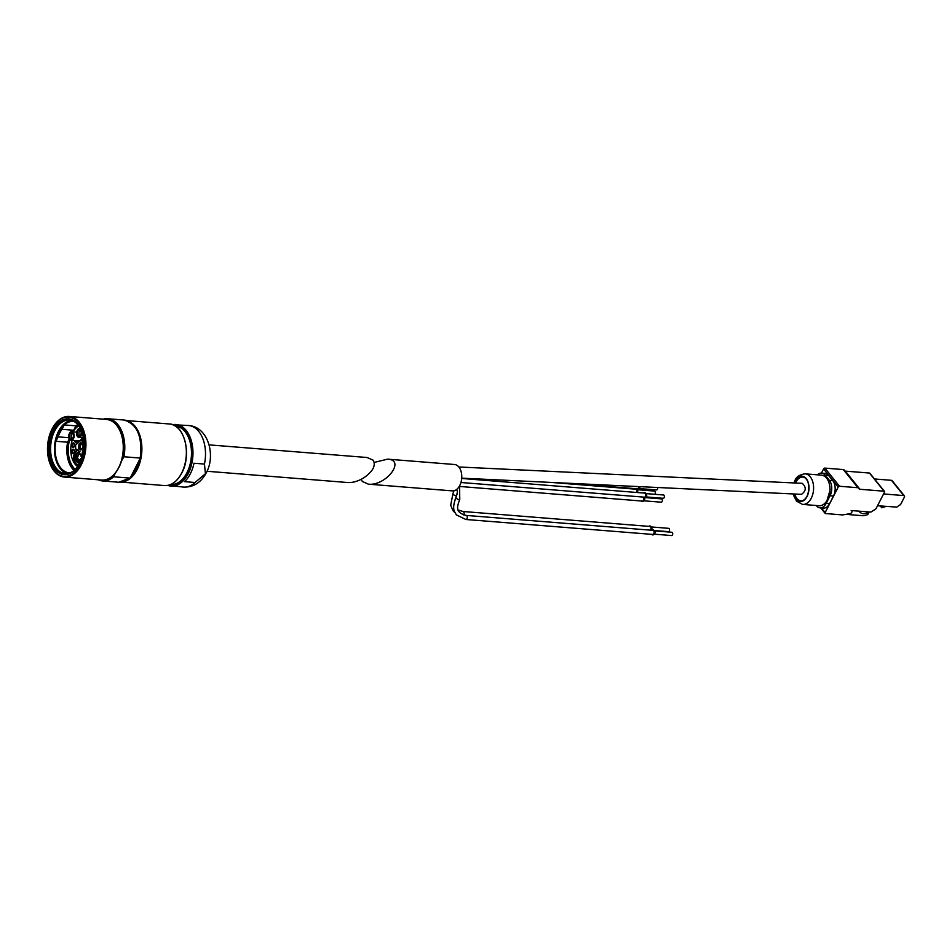 <?xml version="1.0" encoding="UTF-8"?>
<svg xmlns="http://www.w3.org/2000/svg" width="952" height="952" viewBox="0 0 952 952"><rect width="100%" height="100%" fill="white"/><g stroke="black" fill="none" stroke-linecap="round" stroke-linejoin="round"><path stroke-width="1.43" d="M209.107 444.87L367.091 457.507L373.184 460.209C376.064 465.54 372.922 471.43 363.771 477.856C358.166 481.236 352.847 482.795 347.825 482.533L207 471.264M204.454 464.064L194.006 463.231A30.892 19.349 -85.4 0 1 190.34 473.751A30.892 19.349 -85.4 0 1 184.581 481.652L195.029 482.497A30.892 19.349 94.6 0 1 183.605 487.091C193.399 487.376 200.955 482.616 206.275 472.787C215.961 455.687 208.333 426.674 188.532 425.52A30.892 19.349 94.6 0 1 204.454 464.064L205.43 473.739L195.029 482.497M121.047 433.243A29.56 18.528 94.6 0 1 121.13 433.481A29.56 18.528 94.6 0 1 121.57 460.816L123.915 456.758L140.111 458.055L140.015 458.769L140.111 458.055A31.214 19.564 94.6 0 0 123.819 420.01C137.231 423.914 142.693 436.682 140.182 458.317M113.669 476.785A31.214 19.564 94.6 0 1 102.649 480.95L118.845 482.248A31.214 19.564 94.6 0 0 129.865 478.082L130.472 477.416L129.865 478.082L113.669 476.785L115.287 473.096M130.472 477.416L140.015 458.769M72.138 440.395A20.075 12.578 -85.4 0 0 77.6 466.539M76.886 443.822L75.077 441.561L78.778 441.859M74.446 440.586L74.47 440.621A6.724 4.213 -85.4 0 0 75.077 441.561M82.407 448.523A3.582 2.249 94.6 0 1 82.336 448.666A3.582 2.249 94.6 0 1 78.992 448.927A3.582 2.249 94.6 0 1 79.409 443.632A3.582 2.249 94.6 0 1 82.669 444.417A3.582 2.249 94.6 0 1 82.407 448.523A3.142 1.975 94.6 0 1 79.516 448.606A3.142 1.975 94.6 0 1 79.885 444.037A3.142 1.975 94.6 0 1 82.729 444.56M82.288 454.08A2.201 1.38 -85.4 0 0 82.146 454.056A2.201 1.38 -85.4 0 0 81.694 454.14A8.056 5.046 -85.4 0 1 80.099 454.425A7.937 4.974 -85.4 0 0 75.898 449.118A7.937 4.974 -85.4 0 0 75.815 449.118A8.056 5.046 -85.4 0 1 75.636 446.619A2.201 1.38 -85.4 0 0 75.41 445.31L78.968 441.728A5.629 3.522 -85.4 0 1 81.146 440.788L82.348 440.883M82.36 441.252A5.629 3.522 -85.4 0 0 81.146 440.788M74.006 470.466A25.811 16.172 94.6 0 1 67.592 442.216L69.258 438.979M67.592 442.216L55.87 441.276L58.12 436.861L68.77 437.718M72.661 431.815A24.181 15.149 94.6 0 1 73.721 430.256L61.987 429.316L64.248 424.901A25.811 16.172 -85.4 0 0 55.87 441.276M73.721 430.256L75.981 425.841L64.248 424.901M74.791 428.15A24.823 15.553 94.6 0 1 78.242 425.187M75.981 425.841A25.811 16.172 94.6 0 1 77.683 424.509M75.196 469.372A24.264 15.208 94.6 0 1 69.686 439.562M73.018 431.839A24.264 15.208 94.6 0 1 75.41 428.626A24.264 15.208 94.6 0 1 78.695 425.782M74.661 469.883A24.823 15.553 94.6 0 1 68.782 439.907M69.96 472.894A25.811 16.172 94.6 0 1 69.306 472.858A25.811 16.172 94.6 0 1 55.24 445.833A25.811 16.172 94.6 0 1 73.423 421.403A25.811 16.172 94.6 0 1 74.078 421.474M67.259 473.56A26.858 16.827 94.6 0 1 54.585 445.786A26.858 16.827 94.6 0 1 71.519 420.379M79.599 463.267A27.965 17.517 94.6 0 1 78.98 464.421A27.965 17.517 94.6 0 1 52.884 466.444A27.965 17.517 94.6 0 1 56.192 425.116A27.965 17.517 94.6 0 1 81.634 431.268A27.965 17.517 94.6 0 1 79.599 463.267M118.203 468.729A29.56 18.528 -85.4 0 0 118.322 468.515A29.56 18.528 -85.4 0 0 121.57 460.816M139.159 460.423A29.381 18.409 94.6 0 1 136.112 468.574A29.381 18.409 94.6 0 1 131.697 475.024M137.957 462.779A29.381 18.409 94.6 0 1 135.601 468.539A29.381 18.409 94.6 0 1 132.53 473.394M137.29 430.851A30.44 19.076 94.6 0 1 136.624 469.205A30.44 19.076 94.6 0 1 130.448 477.452M128.056 421.105A30.892 19.349 94.6 0 1 137.171 469.503A30.892 19.349 94.6 0 1 123.189 481.843M61.987 429.316A24.181 15.149 -85.4 0 0 58.12 436.861M82.384 454.616L80.099 454.425L79.861 453.366M74.149 452.759A2.261 1.416 94.6 0 1 74.101 452.854A2.261 1.416 94.6 0 1 71.983 453.021A2.261 1.416 94.6 0 1 72.257 449.677A2.261 1.416 94.6 0 1 74.316 450.177A2.261 1.416 94.6 0 1 74.149 452.759M74.411 446.464A2.261 1.416 94.6 0 1 74.363 446.547A2.261 1.416 94.6 0 1 72.245 446.714A2.261 1.416 94.6 0 1 72.519 443.37A2.261 1.416 94.6 0 1 74.577 443.87A2.261 1.416 94.6 0 1 74.411 446.464M78.409 465.147A7.83 4.903 94.6 0 1 75.981 463.648A7.83 4.903 94.6 0 1 74.387 456.222A7.83 4.903 94.6 0 1 77.897 449.998M79.778 462.922A5.736 3.594 94.6 0 1 78.742 463.077A5.736 3.594 94.6 0 1 76.838 461.958A5.736 3.594 94.6 0 1 75.815 455.794A5.736 3.594 94.6 0 1 79.183 451.653M78.897 463.077A5.736 3.594 94.6 0 1 77.148 461.982A5.736 3.594 94.6 0 1 76.327 460.482M76.862 453.807A5.736 3.594 94.6 0 1 79.218 451.724M80.468 454.461A1.44 0.904 94.6 0 1 79.492 452.319M82.11 456.924A1.44 0.904 94.6 0 1 81.301 454.52M82.027 454.58A1.44 0.904 94.6 0 1 82.467 455.675M80.706 460.899A1.44 0.904 94.6 0 1 81.658 458.376M79.575 461.934A1.44 0.904 94.6 0 1 78.373 459.971A1.44 0.904 94.6 0 1 79.575 461.934M77.778 459.709A1.44 0.904 94.6 0 1 76.588 457.757A1.44 0.904 94.6 0 1 77.778 459.709M78.231 455.996A1.44 0.904 94.6 0 1 77.029 454.033A1.44 0.904 94.6 0 1 78.231 455.996M82.562 448.261L82.003 448.951A2.487 1.559 94.6 0 1 81.705 448.975A2.487 1.559 94.6 0 1 80.349 446.369A2.487 1.559 94.6 0 1 82.098 444.025A2.487 1.559 94.6 0 1 82.407 444.096L82.907 445.143M74.47 446.333A1.607 1 94.6 0 1 73.721 446.762A1.607 1 94.6 0 1 72.84 445.084A1.607 1 94.6 0 1 73.97 443.561A1.607 1 94.6 0 1 74.649 444.096M74.208 452.64A1.607 1 94.6 0 1 73.459 453.057A1.607 1 94.6 0 1 72.578 451.379A1.607 1 94.6 0 1 73.709 449.868A1.607 1 94.6 0 1 74.387 450.403M78.302 455.818L78.397 454.604M77.862 459.53L77.957 458.317M79.647 461.756L79.754 460.542M81.146 459.78L81.467 458.923M82.193 456.627L82.419 455.318M72.852 438.122A3.582 2.249 94.6 0 1 72.768 438.277A3.582 2.249 94.6 0 1 69.425 438.539A3.582 2.249 94.6 0 1 69.853 433.231A3.582 2.249 94.6 0 1 73.114 434.029A3.582 2.249 94.6 0 1 72.852 438.122M81.789 437.599A4.308 2.701 94.6 0 1 81.253 439.193A4.308 2.701 94.6 0 1 78.861 440.943L71.138 440.324A4.308 2.701 94.6 0 1 69.068 438.265M78.814 441.883A5.403 3.391 94.6 0 1 77.671 440.847M80.623 435.183A3.582 2.249 94.6 0 1 80.539 435.326A3.582 2.249 94.6 0 1 77.195 435.588A3.582 2.249 94.6 0 1 77.612 430.292A3.582 2.249 94.6 0 1 80.872 431.077A3.582 2.249 94.6 0 1 80.623 435.183A3.13 1.963 94.6 0 1 77.743 435.254A3.13 1.963 94.6 0 1 78.112 430.709A3.13 1.963 94.6 0 1 80.932 431.22M83.871 443.775A3.582 2.249 94.6 0 1 83.359 437.991M82.717 454.663A3.582 2.249 94.6 0 1 83.538 450.058M880.314 505.976L881.742 507.749L886.026 506.428M859.323 511.188L860.548 512.7A8.604 5.593 141.1 0 0 869.081 511.986L869.057 511.962M848.387 513.937A2.201 1.428 141.1 0 0 848.541 514.235A2.201 1.428 141.1 0 0 849.351 514.627L862.214 515.663A11.031 7.164 141.1 0 0 867.784 514.52L869.081 511.986M860.548 512.7L858.549 511.129M882.563 506.155L881.742 507.749M458.828 466.98L802.25 483.342C806.439 487.222 806.189 490.887 801.513 494.35L461.72 478.166M361.236 479.284L362.295 481.474L368.4 484.175L452.39 490.887A13.233 8.294 -85.4 0 0 461.708 478.356A13.233 8.294 -85.4 0 0 454.497 464.505L387.654 459.15L374.255 462.398M642.362 501.573A2.535 1.595 -85.4 0 0 642.445 501.585A2.535 1.595 -85.4 0 0 643.802 500.657A2.535 1.595 -85.4 0 0 644.04 497.646A2.535 1.595 -85.4 0 0 644.028 497.61M641.386 501.002A2.535 1.595 -85.4 0 0 642.291 501.573A2.535 1.595 -85.4 0 0 643.838 500.228A2.535 1.595 -85.4 0 0 643.838 497.527A2.535 1.595 -85.4 0 0 644.29 497.67A2.535 1.595 -85.4 0 0 646.075 495.266A2.535 1.595 -85.4 0 0 644.694 492.612A2.535 1.595 -85.4 0 0 643.707 493.029M368.4 484.175C385.846 486.21 406.04 459.983 387.654 459.15M654.048 534.155L671.553 535.548A1.654 1.035 -85.4 0 0 672.719 533.989A1.654 1.035 -85.4 0 0 671.814 532.251L654.31 530.859A1.654 1.035 -85.4 0 1 655.059 532.573A1.654 1.035 -85.4 0 1 654.06 534.131M652.703 534.929A2.535 1.595 -85.4 0 0 652.774 534.941A2.535 1.595 -85.4 0 0 654.131 534.012A2.535 1.595 -85.4 0 0 654.381 531.002A2.535 1.595 -85.4 0 0 653.179 529.883A2.535 1.595 -85.4 0 0 653.108 529.871M651.727 534.358A2.535 1.595 -85.4 0 0 652.62 534.929A2.535 1.595 -85.4 0 0 654.417 532.525A2.535 1.595 -85.4 0 0 653.024 529.859A2.535 1.595 -85.4 0 0 652.049 530.288M465.849 519.483L652.667 534.429A2.035 1.273 -85.4 0 0 654.107 532.501A2.035 1.273 -85.4 0 0 652.989 530.359L466.171 515.413A2.035 1.273 94.6 0 1 467.206 516.579A2.035 1.273 94.6 0 1 466.98 518.662A2.035 1.273 94.6 0 1 465.849 519.483L456.353 514.877L454.413 511.414C454.556 511.664 451.783 507.38 456.127 497.42A2.035 0.881 -152.9 0 0 456.865 498.705A2.035 0.881 -152.9 0 0 458.912 499.55A2.035 0.881 -152.9 0 0 459.757 499.276C457.293 506.476 454.604 512.462 466.171 515.413M654.119 530.49L668.387 531.632A1.654 1.035 -85.4 0 0 669.553 530.074A1.654 1.035 -85.4 0 0 668.661 528.336L651.156 526.932A1.654 1.035 -85.4 0 1 651.906 528.61A1.654 1.035 -85.4 0 1 650.966 530.193M650.918 530.193A2.535 1.595 -85.4 0 0 650.978 530.097A2.535 1.595 -85.4 0 0 651.216 527.087A2.535 1.595 -85.4 0 0 650.026 525.956A2.535 1.595 -85.4 0 0 649.954 525.956M650.763 530.181A2.535 1.595 -85.4 0 0 651.192 527.515A2.535 1.595 -85.4 0 0 649.871 525.944A2.535 1.595 -85.4 0 0 648.895 526.373M650.323 530.145A2.035 1.273 -85.4 0 0 650.93 527.92A2.035 1.273 -85.4 0 0 649.835 526.444L463.017 511.498A2.035 1.273 94.6 0 1 464.052 512.652A2.035 1.273 94.6 0 1 463.826 514.735A2.035 1.273 94.6 0 1 463.695 514.972M459.257 486.424L642.326 501.073A2.035 1.273 -85.4 0 0 643.742 499.324A2.035 1.273 -85.4 0 0 642.886 497.051M643.719 500.8L661.212 502.192A1.654 1.035 -85.4 0 0 662.378 500.633A1.654 1.035 -85.4 0 0 661.473 498.896L644.98 497.575M460.947 482.497L644.326 497.17A2.035 1.273 -85.4 0 0 645.765 495.242A2.035 1.273 -85.4 0 0 644.647 493.1L461.696 478.463M644.361 497.67A2.535 1.595 -85.4 0 0 644.433 497.682A2.535 1.595 -85.4 0 0 645.789 496.754A2.535 1.595 -85.4 0 0 646.039 493.743A2.535 1.595 -85.4 0 0 644.849 492.624A2.535 1.595 -85.4 0 0 644.766 492.612M645.706 496.896L663.211 498.301A1.654 1.035 -85.4 0 0 664.377 496.73A1.654 1.035 -85.4 0 0 663.473 494.992L645.98 493.6A1.654 1.035 -85.4 0 1 646.717 495.314A1.654 1.035 -85.4 0 1 645.73 496.873M567.356 483.2L637.59 488.816A2.035 1.273 -85.4 0 0 639.042 486.615M638.982 488.543L656.475 489.935A1.654 1.035 -85.4 0 0 657.451 489.161A1.654 1.035 -85.4 0 0 657.558 487.495M637.626 489.316A2.535 1.595 -85.4 0 0 637.709 489.328A2.535 1.595 -85.4 0 0 639.066 488.4A2.535 1.595 -85.4 0 0 639.506 486.627M636.65 488.745A2.535 1.595 -85.4 0 0 637.554 489.316A2.535 1.595 -85.4 0 0 639.351 486.627M636.448 492.446A2.035 1.273 -85.4 0 0 636.686 490.351A2.035 1.273 -85.4 0 0 635.65 489.185L551.315 482.438M654.595 494.29A1.654 1.035 -85.4 0 0 655.381 492.493A1.654 1.035 -85.4 0 0 654.476 491.077L636.971 489.673M636.959 492.493A2.535 1.595 -85.4 0 0 637.031 489.828A2.535 1.595 -85.4 0 0 635.841 488.697A2.535 1.595 -85.4 0 0 635.769 488.697M636.805 492.481A2.535 1.595 -85.4 0 0 635.686 488.685A2.535 1.595 -85.4 0 0 634.71 489.102M793.159 493.945L796.455 501.061L802.453 504.382A15.339 9.603 -85.4 0 0 802.726 504.417A15.339 9.603 -85.4 0 0 813.532 489.899A15.339 9.603 -85.4 0 0 805.178 473.846A15.339 9.603 -85.4 0 0 804.904 473.834C799.394 474.739 796.074 477.012 794.932 480.665L793.956 482.95M793.361 493.957A12.781 8.009 -85.4 0 0 804.88 499.526A12.781 8.009 -85.4 0 0 807.201 480.105A12.781 8.009 -85.4 0 0 794.872 481.331A12.781 8.009 -85.4 0 0 794.146 482.95M804.678 477.642A11.912 7.461 -85.4 0 0 796.134 481.902A11.912 7.461 -85.4 0 0 795.622 483.021M794.813 494.028A11.912 7.461 -85.4 0 0 802.833 500.585M817.435 474.822A11.031 6.914 94.6 0 1 821.576 473.12A11.031 6.914 94.6 0 1 825.229 475.25L829.335 480.343A11.031 6.914 94.6 0 1 830.061 495.742L826.157 503.37A11.031 6.914 94.6 0 1 820.017 507.832A11.031 6.914 94.6 0 1 816.352 505.702L816.185 505.488M821.576 473.12L825.003 473.394A11.031 6.914 94.6 0 1 828.656 475.524L832.762 480.617A11.031 6.914 94.6 0 1 833.488 496.016L829.585 503.644A11.031 6.914 94.6 0 1 823.444 508.106L820.017 507.832M859.942 489.268A2.201 1.428 141.1 0 1 859.132 488.888A2.201 1.428 141.1 0 1 858.99 488.662L858.859 488.34A2.201 1.428 141.1 0 0 858.728 488.114A2.201 1.428 141.1 0 0 857.919 487.721L839.509 486.258A1.107 0.714 141.1 0 0 838.2 487.067L825.134 512.604A1.107 0.714 141.1 0 0 825.539 513.556L842.425 514.913A2.201 1.428 141.1 0 0 842.889 514.889L849.969 513.663A1.88 1.214 141.1 0 0 851.79 512.295L851.861 512.152A1.88 1.214 141.1 0 0 851.861 510.867A1.88 1.214 141.1 0 0 851.171 510.534L870.497 512.081A1.107 0.714 141.1 0 0 871.235 511.867L875.114 509.451A2.201 1.428 141.1 0 0 876.256 508.237L884.479 492.16A1.107 0.714 141.1 0 0 884.075 491.208L859.942 489.268L845.317 471.121L869.462 473.049A1.107 0.714 141.1 0 1 869.961 473.68M844.234 470.193A2.201 1.428 141.1 0 0 844.103 469.967A2.201 1.428 141.1 0 0 843.293 469.574L824.884 468.098A1.107 0.714 141.1 0 0 823.575 468.919L821.433 473.108M877.53 505.75L896.867 507.107L899.414 505.095A1.107 0.714 141.1 0 0 900.723 504.286L904.4 497.099A1.761 1.142 141.1 0 0 904.4 495.885A1.761 1.142 141.1 0 0 903.745 495.575L883.563 493.957M904.4 495.885L892.107 480.629A1.761 1.142 141.1 0 0 891.465 480.32L874.471 478.963M188.532 425.52L172.657 424.699A30.892 19.349 94.6 0 1 175.989 424.509A30.892 19.349 94.6 0 1 191.685 442.085A30.892 19.349 94.6 0 1 188.246 473.584A30.892 19.349 94.6 0 1 171.062 486.091A30.892 19.349 94.6 0 1 167.814 485.377L183.605 487.091M103.935 419.225A30.892 19.349 94.6 0 1 123.296 457.424M113.764 476.071A30.892 19.349 94.6 0 1 99.091 479.856M103.161 419.166A31.214 19.564 94.6 0 1 107.624 418.713A31.214 19.564 94.6 0 1 123.915 456.758M102.649 480.95A31.214 19.564 94.6 0 1 98.318 479.796L102.649 480.95M138.528 433.981A30.892 19.349 94.6 0 1 140.146 458.079M74.47 440.621L77.695 440.883M70.769 472.632A26.858 16.827 94.6 0 1 65.331 473.596A26.858 16.827 94.6 0 1 50.706 445.476A26.858 16.827 94.6 0 1 69.615 420.046A26.858 16.827 94.6 0 1 74.827 421.843M79.111 464.195A27.18 17.029 94.6 0 1 53.824 465.873A27.18 17.029 94.6 0 1 57.037 425.83A27.18 17.029 94.6 0 1 81.729 431.518M80.444 464.314A29.726 18.623 94.6 0 1 48.588 458.614A29.726 18.623 94.6 0 1 69.77 417.238A29.726 18.623 94.6 0 1 80.444 464.314M80.623 464.457A29.952 18.766 94.6 0 1 49.873 463.279A29.952 18.766 94.6 0 1 52.717 427.769A29.952 18.766 94.6 0 1 79.028 423.116A29.952 18.766 94.6 0 1 80.623 464.457M52.776 427.662A30.321 18.992 94.6 0 1 52.836 427.567A30.321 18.992 94.6 0 1 79.456 422.867A30.321 18.992 94.6 0 1 81.075 464.695A30.321 18.992 94.6 0 1 49.956 463.505A30.321 18.992 94.6 0 1 49.921 463.386M62.677 417.714A30.416 19.052 94.6 0 1 69.222 416.452A30.416 19.052 94.6 0 1 84.68 433.755A30.416 19.052 94.6 0 1 81.301 464.766A30.416 19.052 94.6 0 1 64.379 477.083A30.416 19.052 94.6 0 1 58.108 474.786M101.686 480.07L64.379 477.083C58.001 476.309 53.193 471.787 49.956 463.505L48.219 457.234C46.469 446.547 47.957 436.73 52.717 427.769L52.836 427.567C57.346 419.892 62.808 416.191 69.222 416.452L106.541 419.427A30.416 19.052 94.6 0 1 121.999 436.742A30.416 19.052 94.6 0 1 118.619 467.753A30.416 19.052 94.6 0 1 101.686 480.07C108.1 480.32 113.562 476.619 118.084 468.955A30.321 18.992 94.6 0 1 108.242 478.796M112.8 421.724A30.321 18.992 94.6 0 1 120.963 433.017A30.321 18.992 94.6 0 1 118.75 467.706A30.321 18.992 94.6 0 1 118.084 468.955L118.322 468.515M181.654 473.061A30.892 19.349 94.6 0 1 164.458 485.568C171.384 485.794 177.155 481.617 181.784 473.013C192.03 454.687 184.402 424.08 169.385 423.985A30.892 19.349 94.6 0 1 185.081 441.561A30.892 19.349 94.6 0 1 181.654 473.061M183.938 437.813A30.559 19.147 94.6 0 1 181.749 472.882A30.559 19.147 94.6 0 1 181.023 474.227M175.335 426.008L175.346 426.008A29.345 18.385 94.6 0 1 190.257 442.704A29.345 18.385 94.6 0 1 186.997 472.632A29.345 18.385 94.6 0 1 170.67 484.508L170.67 484.508M174.751 425.663A29.679 18.588 94.6 0 1 190.555 441.966A29.679 18.588 94.6 0 1 187.413 472.846A29.679 18.588 94.6 0 1 170.027 484.758M173.157 424.889A30.559 19.147 94.6 0 1 190.733 440.407A30.559 19.147 94.6 0 1 187.841 473.37A30.559 19.147 94.6 0 1 168.325 485.27M82.3 454.187L81.694 454.14M78.409 465.349A8.056 5.046 94.6 0 1 75.375 463.779A8.056 5.046 94.6 0 1 73.756 456.044A8.056 5.046 94.6 0 1 77.469 449.677M78.231 465.135L78.54 465.147A7.83 4.903 94.6 0 1 78.231 465.135A7.83 4.903 94.6 0 1 75.636 463.624A7.83 4.903 94.6 0 1 74.066 456.044A7.83 4.903 94.6 0 1 77.743 449.868M79.873 462.72A5.51 3.451 94.6 0 1 77.064 461.791A5.51 3.451 94.6 0 1 76.065 455.877A5.51 3.451 94.6 0 1 79.29 451.879M72.435 438.598A2.487 1.559 94.6 0 1 71.162 436.004A2.487 1.559 94.6 0 1 72.828 433.648L73.221 434.302M72.852 438.134A3.13 1.963 94.6 0 1 69.984 438.206A3.13 1.963 94.6 0 1 70.341 433.648A3.13 1.963 94.6 0 1 73.161 434.171M72.983 438.289A3.856 2.416 94.6 0 1 68.853 437.551A3.856 2.416 94.6 0 1 71.602 432.172A3.856 2.416 94.6 0 1 72.983 438.289M73.542 438.575A4.308 2.701 94.6 0 1 71.138 440.324L69.02 438.491C68.841 433.529 69.782 431.28 71.828 431.744A4.308 2.701 94.6 0 1 74.018 434.195A4.308 2.701 94.6 0 1 73.542 438.575M69.46 433.446A4.308 2.701 94.6 0 1 71.828 431.744L76.505 432.113M80.206 435.647A2.487 1.559 94.6 0 1 78.921 433.053A2.487 1.559 94.6 0 1 80.599 430.709M80.753 435.338A3.856 2.416 94.6 0 1 76.612 434.6A3.856 2.416 94.6 0 1 79.361 429.233A3.856 2.416 94.6 0 1 80.753 435.338M81.931 432.089A4.308 2.701 94.6 0 1 81.301 435.635A4.308 2.701 94.6 0 1 78.909 437.373A4.308 2.701 94.6 0 1 76.838 435.326M77.219 430.494A4.308 2.701 94.6 0 1 79.599 428.793A4.308 2.701 94.6 0 1 80.825 429.411M83.835 442.87A3.13 1.963 94.6 0 1 83.526 439.122M83.871 444.084A3.856 2.416 94.6 0 1 83.312 437.694A4.308 2.701 94.6 0 0 83.193 437.896M83.871 444.37A4.308 2.701 94.6 0 1 82.8 442.728M82.634 455.008A3.856 2.416 94.6 0 1 83.574 449.689M83.074 450.344A4.308 2.701 94.6 0 1 83.597 449.558M643.885 500.478A1.975 1.238 -85.4 0 0 643.98 500.335A1.975 1.238 -85.4 0 0 644.171 497.991A1.975 1.238 -85.4 0 0 644.099 497.837M457.4 493.588L456.603 495.361A2.035 0.881 -152.9 0 1 455.758 495.635A2.035 0.881 -152.9 0 1 453.711 494.79A2.035 0.881 -152.9 0 1 452.973 493.505L450.689 505.322L453.188 510.962L454.949 512.7M654.226 533.834A1.975 1.238 -85.4 0 0 654.31 533.691A1.975 1.238 -85.4 0 0 654.5 531.347A1.975 1.238 -85.4 0 0 654.441 531.192M651.073 529.919A1.975 1.238 -85.4 0 0 651.156 529.776A1.975 1.238 -85.4 0 0 651.346 527.432A1.975 1.238 -85.4 0 0 651.287 527.277M643.731 500.776A1.654 1.035 -85.4 0 0 644.694 499.419A1.654 1.035 -85.4 0 0 644.23 497.658M645.884 496.575A1.975 1.238 -85.4 0 0 645.98 496.432A1.975 1.238 -85.4 0 0 646.158 494.088A1.975 1.238 -85.4 0 0 646.099 493.933M638.994 488.519A1.654 1.035 -85.4 0 0 639.994 486.65M639.149 488.221A1.975 1.238 -85.4 0 0 639.244 488.078A1.975 1.238 -85.4 0 0 639.589 486.639M637.328 492.517A1.654 1.035 -85.4 0 0 637.709 490.875A1.654 1.035 -85.4 0 0 636.983 489.697M636.983 492.493A1.975 1.238 -85.4 0 0 637.162 490.173A1.975 1.238 -85.4 0 0 637.102 490.006M827.324 500.014A14.887 9.33 -85.4 0 0 828.752 482.105M821.505 475.155C826.836 476.036 829.704 481.01 830.084 490.101L826.848 501.038C824.622 504.298 822.028 505.869 819.053 505.726A15.339 9.603 -85.4 0 0 829.858 491.208A15.339 9.603 -85.4 0 0 821.505 475.155L805.178 473.846M794.123 493.993A12.162 7.616 -85.4 0 0 802.596 500.681A12.162 7.616 -85.4 0 0 808.891 489.53A12.162 7.616 -85.4 0 0 804.452 477.511A12.162 7.616 -85.4 0 0 795.503 481.724A12.162 7.616 -85.4 0 0 794.932 482.997M828.656 475.524L825.229 475.25M832.762 480.617L829.335 480.343M833.488 496.016L830.061 495.742M829.585 503.644L826.157 503.37M884.075 491.208L869.462 473.049M857.919 487.721L843.293 469.574M839.509 486.258L824.884 468.098M838.2 487.067L823.575 468.919M825.134 512.604L821.386 507.94M903.745 495.575L891.465 480.32M123.819 420.01L107.624 418.713L103.125 419.166M118.845 482.248L130.067 477.975M65.331 473.596C70.579 473.882 75.208 470.681 79.23 463.969M69.615 420.046C74.839 420.594 78.909 424.497 81.812 431.744M106.541 419.427C112.907 420.201 117.715 424.723 120.963 433.017L121.13 433.481M121.725 482.14L164.458 485.568M126.652 420.57L169.385 423.985M79.956 451.664L77.505 452.795C75.541 457.341 75.398 460.399 77.064 461.946L79.04 463.1M72.507 438.61L72.923 438.015M80.277 435.659L80.682 435.064M80.67 430.709L80.979 431.363M83.145 437.718L78.909 437.373L76.779 435.54C76.6 430.578 77.54 428.329 79.599 428.793L80.563 428.876M83.871 444.417L82.741 442.942L82.407 439.824L83.288 437.492M82.574 455.234L82.3 452.271L83.609 449.403M456.698 489.423L457.448 491.803L456.127 497.42M459.59 486.448L459.757 499.276M454.021 490.768L452.973 493.505M456.603 495.361L454.806 500.478M458.257 510.046L463.017 511.498M819.053 505.726L802.726 504.417M802.596 500.681C809.64 498.8 811.104 480.486 804.452 477.511M884.479 491.399L869.866 473.251M858.728 488.114L844.103 469.967M825.134 513.366L820.719 507.892"/></g></svg>
